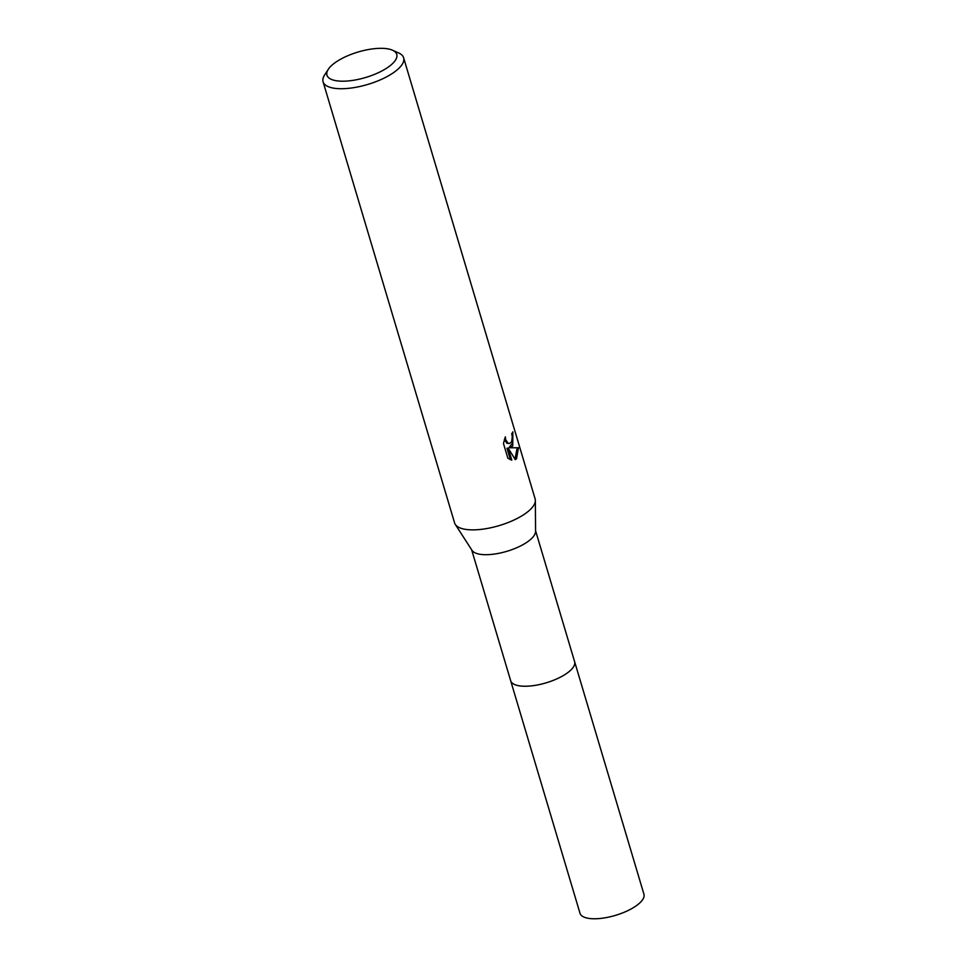 <?xml version="1.0" encoding="UTF-8"?>
<svg xmlns="http://www.w3.org/2000/svg" width="967" height="967" viewBox="0 0 967 967"><rect width="100%" height="100%" fill="white"/><g stroke="black" fill="none" stroke-linecap="round" stroke-linejoin="round"><path stroke-width="1.45" d="M535.573 530.726L574.603 661.646A33.349 12.172 163.4 0 1 571.63 669.224A33.349 12.172 163.4 0 1 537.217 684.999A33.349 12.172 163.4 0 1 510.673 680.708L471.642 549.788M574.531 661.416A33.361 12.172 163.4 0 1 571.642 669.237A33.361 12.172 163.4 0 1 536.903 685.071A33.361 12.172 163.4 0 1 510.6 680.478M392.469 50.199L398.67 52.955A42.016 15.327 163.4 0 1 403.614 57.754L535.126 498.899A42.016 15.327 163.4 0 1 535.355 500.507L535.573 531.391A33.349 12.172 163.4 0 1 532.418 537.688A33.349 12.172 163.4 0 1 499.685 553.136A33.349 12.172 163.4 0 1 472.005 550.344L455.276 524.38A42.016 15.327 163.4 0 1 454.587 522.905L323.075 81.76A42.016 15.327 163.4 0 1 324.586 75.039L328.26 69.346A36.42 13.284 163.4 0 1 330.194 66.892A36.42 13.284 163.4 0 1 360.727 51.275A36.42 13.284 163.4 0 1 392.469 50.199A36.42 13.284 163.4 0 1 393.509 62.625A36.42 13.284 163.4 0 1 349.147 80.853A36.42 13.284 163.4 0 1 328.26 69.346M535.355 500.507A42.016 15.327 163.4 0 1 531.379 508.437A42.016 15.327 163.4 0 1 490.148 527.897A42.016 15.327 163.4 0 1 455.276 524.38M512.752 445.956L510.056 447.794L518.469 447.745L516.559 458.709L515.278 459.663L508.219 448.156L511.797 460.135L507.868 458.237L503.456 443.454L505.342 436.842L505.729 439.84L508.11 443.176L509.488 443.502L511.567 441.979L512.305 436.794L511.724 433.772A42.016 15.327 -16.6 0 0 512.861 431.838L512.752 445.956M403.614 57.754A42.016 15.327 163.4 0 1 399.879 67.303A42.016 15.327 163.4 0 1 356.521 87.175A42.016 15.327 163.4 0 1 323.075 81.76M518.469 447.745L510.056 447.794M508.835 447.878L512.728 442.838L512.002 433.349M509.488 443.502L506.877 443.261L504.375 439.502M510.407 459.748L506.974 448.241L508.219 448.156M514.964 459.144L517.188 447.83M574.507 661.319A33.374 12.172 163.4 0 1 574.616 661.646L643.925 894.185A33.349 12.172 163.4 0 1 630.544 909.27A33.349 12.172 163.4 0 1 598.065 918.65A33.349 12.172 163.4 0 1 579.995 913.247L510.661 680.72A33.374 12.172 163.4 0 1 510.576 680.381M574.616 661.646A33.374 12.172 163.4 0 1 561.223 676.743A33.374 12.172 163.4 0 1 528.744 686.123A33.374 12.172 163.4 0 1 510.661 680.72"/></g></svg>

